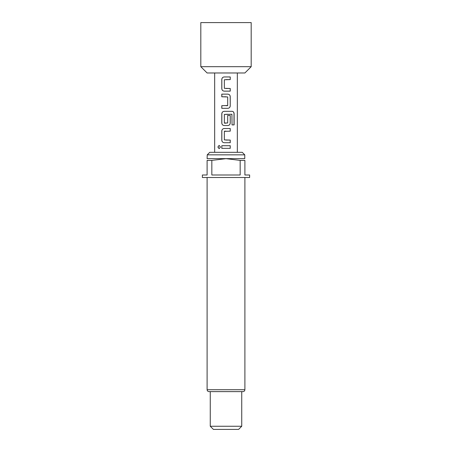 <?xml version="1.0" encoding="UTF-8"?>
<svg xmlns="http://www.w3.org/2000/svg" width="452" height="452" viewBox="0 0 452 452"><rect width="100%" height="100%" fill="white"/><g stroke="black" fill="none" stroke-linecap="round" stroke-linejoin="round"><path stroke-width="0.68" d="M217.881 147.024L219.113 145.391L220.486 147.024L219.113 148.657L217.881 147.024L219.152 145.391M226 88.496L230.243 88.496L230.243 91.14L224.192 91.14C222.751 90.982 221.966 90.157 221.83 88.671L221.83 79.416C221.966 77.93 222.751 77.111 224.186 76.947L230.243 76.947L230.249 79.592L224.339 79.767L224.345 88.315L230.198 88.496L230.198 91.14M221.836 108.333L221.836 105.683M226 96.779L221.785 96.779L221.785 94.135L227.864 94.135C229.305 94.304 230.096 95.129 230.243 96.604L230.243 105.864C230.096 107.339 229.305 108.164 227.864 108.327L221.785 108.327L221.785 105.683L227.689 105.508L227.689 96.96L221.836 96.779L221.836 94.135M227.712 114.26L224.345 114.441L224.345 122.989L227.689 122.989L227.689 115.469L230.243 115.469L230.243 123.051C230.096 124.532 229.305 125.357 227.864 125.52L224.192 125.52C222.751 125.362 221.966 124.543 221.836 123.051L221.836 113.797C221.966 112.305 222.751 111.486 224.192 111.328L232.204 111.328C233.385 111.503 234.023 112.322 234.108 113.797L234.108 124.905L232.051 124.905L231.904 114.26L224.361 114.441M230.243 115.469L230.198 123.051C230.068 124.543 229.283 125.368 227.842 125.52M226 142.713L224.169 142.713C222.729 142.544 221.932 141.719 221.791 140.244L221.785 130.99C221.932 129.509 222.729 128.69 224.169 128.521L230.243 128.521L230.243 131.165L224.345 131.34L224.345 139.894L230.243 140.069L230.243 142.713L224.186 142.713C222.751 142.555 221.966 141.73 221.836 140.244L221.836 130.99C221.966 129.498 222.751 128.679 224.192 128.521M226 140.069L230.198 140.069L230.198 142.713M226 148.352L221.779 148.346L221.785 145.708L230.249 145.708L230.237 148.352L221.825 148.346L221.83 145.708M251.188 66.681L244.894 72.975L207.106 72.975L200.812 66.681L251.188 66.681L251.188 22.6L200.812 22.6L200.812 66.681M207.106 177.512L207.106 389.726C207.208 390.867 207.841 391.494 208.999 391.618L243.001 391.618L210.259 391.618L210.259 426.253L241.741 426.253L238.594 429.4L213.406 429.4L210.259 426.253M207.236 154.844L209.751 152.324L242.249 152.324L244.764 154.844L207.236 154.844L207.106 158.663M244.764 154.844L244.764 158.618L207.236 158.618M240.17 160.387L226 158.663L211.83 160.387L211.83 174.992L240.17 174.992L240.17 160.387L244.894 160.387C244.894 158.132 244.894 158.132 244.894 160.387L244.894 174.992L249.617 174.992L249.617 177.512L202.383 177.512L202.383 174.992L207.106 174.992L207.106 160.387C207.106 158.132 207.106 158.132 207.106 160.387C207.106 158.132 207.106 158.132 207.106 160.387L211.83 160.387M226 131.165L224.52 131.165M224.52 123.164L226 123.164M226 125.52L224.169 125.52C222.729 125.351 221.932 124.532 221.785 123.051L221.785 113.797C221.932 112.316 222.729 111.497 224.169 111.328L227.588 111.328M226 91.14L224.169 91.14C222.729 90.971 221.932 90.146 221.785 88.671L221.785 79.416C221.932 77.942 222.729 77.122 224.169 76.947L226 76.947M226 145.708L230.249 145.708M230.198 145.708L230.192 148.352M219.152 148.657L217.971 147.024M226 128.521L230.198 128.521L230.198 131.165M232.068 111.328L232.136 111.328C233.317 111.491 233.944 112.311 234.017 113.797L234.108 113.797M234.017 113.797L234.017 124.905M226 94.135L227.842 94.135C229.283 94.293 230.068 95.118 230.198 96.604L230.243 105.864M230.198 105.864C230.068 107.35 229.283 108.175 227.842 108.327M226 105.683L227.497 105.683M230.198 76.947L230.249 79.592M230.198 79.592L226 79.592M207.106 389.726L244.894 389.726C244.792 390.867 244.159 391.494 243.001 391.618M244.894 177.512L244.894 389.726M241.741 391.618L241.741 426.253M237.334 152.324L237.334 72.975M214.666 152.324L214.666 72.975"/></g></svg>
